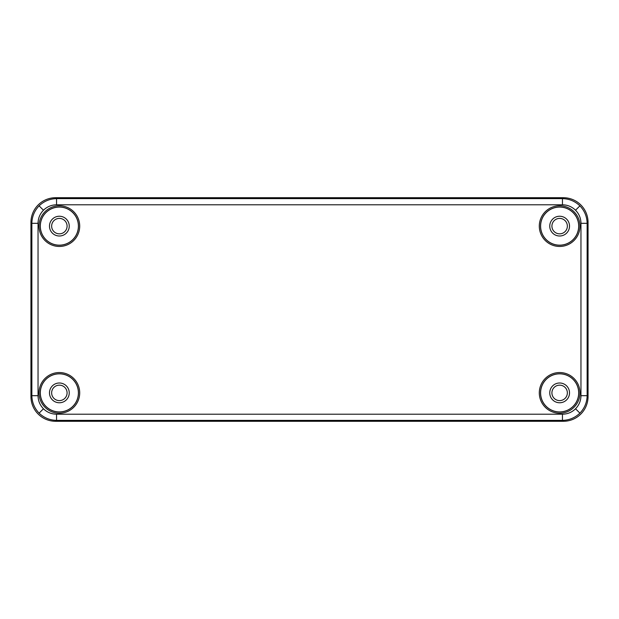 <?xml version="1.0" encoding="UTF-8"?>
<svg xmlns="http://www.w3.org/2000/svg" width="619" height="619" viewBox="0 0 619 619"><rect width="100%" height="100%" fill="white"/><g stroke="black" fill="none" stroke-linecap="round" stroke-linejoin="round"><path stroke-width="0.93" d="M559.638 385.157A7.722 7.722 0 0 0 551.916 392.879A7.722 7.722 0 0 0 559.638 400.601A7.722 7.722 0 0 0 567.36 392.879A7.722 7.722 0 0 0 559.638 385.157M559.638 218.399A7.722 7.722 0 0 0 551.916 226.121A7.722 7.722 0 0 0 559.638 233.843A7.722 7.722 0 0 0 567.36 226.121A7.722 7.722 0 0 0 559.638 218.399M59.362 385.157A7.722 7.722 0 0 0 51.64 392.879A7.722 7.722 0 0 0 59.362 400.601A7.722 7.722 0 0 0 67.084 392.879A7.722 7.722 0 0 0 59.362 385.157M59.362 218.399A7.722 7.722 0 0 0 51.64 226.121A7.722 7.722 0 0 0 59.362 233.843A7.722 7.722 0 0 0 67.084 226.121A7.722 7.722 0 0 0 59.362 218.399M580.962 395.688L587.137 395.688C586.974 402.443 584.56 408.261 579.902 413.144C575.012 417.81 569.194 420.216 562.447 420.378L56.553 420.378C49.799 420.216 43.98 417.802 39.098 413.144C34.432 408.254 32.026 402.435 31.863 395.688L31.863 223.312C32.026 216.557 34.44 210.739 39.098 205.856C43.988 201.19 49.806 198.784 56.553 198.622L562.447 198.622C569.201 198.784 575.02 201.198 579.902 205.856C584.568 210.746 586.974 216.565 587.137 223.312L587.137 395.688L588.05 396.601A24.721 24.706 45 0 0 588.05 396.593L588.05 222.407A24.721 24.706 135 0 0 588.05 222.399L587.137 223.312L580.962 223.312C580.885 218.228 579.082 213.864 575.538 210.22C571.894 206.676 567.53 204.874 562.447 204.796L56.553 204.796C51.47 204.874 47.106 206.676 43.462 210.22C39.918 213.864 38.115 218.228 38.038 223.312L38.038 395.688C38.115 400.772 39.918 405.136 43.462 408.78C47.106 412.324 51.47 414.126 56.553 414.204L562.447 414.204C567.53 414.126 571.894 412.324 575.538 408.78C579.082 405.136 580.885 400.772 580.962 395.688L580.962 223.312M562.447 204.796L562.447 198.622L563.36 197.709A24.721 24.706 135 0 0 563.352 197.709L55.648 197.709A24.721 24.706 45 0 0 55.64 197.709L56.553 198.622L56.553 204.796M56.553 414.204L56.553 420.378L55.64 421.291A24.721 24.706 135 0 0 55.648 421.291L563.352 421.291A24.721 24.706 45 0 0 563.36 421.291L562.447 420.378L562.447 414.204M38.038 223.312L31.863 223.312L30.95 222.399A24.721 24.706 45 0 0 30.95 222.407L30.95 396.593A24.721 24.706 135 0 0 30.95 396.601L31.863 395.688L38.038 395.688M559.638 216.24A9.881 9.881 0 0 0 549.757 226.121A9.881 9.881 0 0 0 559.638 236.001A9.881 9.881 0 0 0 569.519 226.121A9.881 9.881 0 0 0 559.638 216.24M559.638 382.999A9.881 9.881 0 0 0 549.757 392.879A9.881 9.881 0 0 0 559.638 402.76A9.881 9.881 0 0 0 569.519 392.879A9.881 9.881 0 0 0 559.638 382.999M59.362 382.999A9.881 9.881 0 0 0 49.481 392.879A9.881 9.881 0 0 0 59.362 402.76A9.881 9.881 0 0 0 69.243 392.879A9.881 9.881 0 0 0 59.362 382.999M59.362 216.24A9.881 9.881 0 0 0 49.481 226.121A9.881 9.881 0 0 0 59.362 236.001A9.881 9.881 0 0 0 69.243 226.121A9.881 9.881 0 0 0 59.362 216.24M559.638 245.163A19.042 19.042 0 0 0 578.68 226.121A19.042 19.042 0 0 0 559.638 207.079A19.042 19.042 0 0 0 540.604 226.121A19.042 19.042 0 0 0 559.638 245.163M559.638 411.921A19.042 19.042 0 0 0 578.68 392.879A19.042 19.042 0 0 0 559.638 373.837A19.042 19.042 0 0 0 540.604 392.879A19.042 19.042 0 0 0 559.638 411.921M59.362 245.163A19.042 19.042 0 0 0 78.396 226.121A19.042 19.042 0 0 0 59.362 207.079A19.042 19.042 0 0 0 40.32 226.121A19.042 19.042 0 0 0 59.362 245.163M59.362 411.921A19.042 19.042 0 0 0 78.396 392.879A19.042 19.042 0 0 0 59.362 373.837A19.042 19.042 0 0 0 40.32 392.879A19.042 19.042 0 0 0 59.362 411.921M30.95 222.399L30.95 396.601A24.737 24.706 -45 0 0 55.64 421.291L563.36 421.291A24.737 24.706 -135 0 0 588.05 396.601L588.05 222.399A24.737 24.706 -45 0 0 563.36 197.709L55.64 197.709A24.737 24.706 -135 0 0 30.95 222.399M559.638 245.225A19.104 19.104 0 0 0 578.742 226.121A19.104 19.104 0 0 0 559.638 207.017A19.104 19.104 0 0 0 540.534 226.121A19.104 19.104 0 0 0 559.638 245.225M559.638 411.983A19.104 19.104 0 0 0 578.742 392.879A19.104 19.104 0 0 0 559.638 373.775A19.104 19.104 0 0 0 540.534 392.879A19.104 19.104 0 0 0 559.638 411.983M59.362 245.225A19.104 19.104 0 0 0 78.466 226.121A19.104 19.104 0 0 0 59.362 207.017A19.104 19.104 0 0 0 40.258 226.121A19.104 19.104 0 0 0 59.362 245.225M59.362 411.983A19.104 19.104 0 0 0 78.466 392.879A19.104 19.104 0 0 0 59.362 373.775A19.104 19.104 0 0 0 40.258 392.879A19.104 19.104 0 0 0 59.362 411.983M59.362 413.221A20.342 20.342 0 0 1 39.02 392.879A20.342 20.342 0 0 1 59.362 372.537A20.342 20.342 0 0 1 79.704 392.879A20.342 20.342 0 0 1 59.362 413.221M59.362 246.463A20.342 20.342 0 0 1 39.02 226.121A20.342 20.342 0 0 1 59.362 205.779A20.342 20.342 0 0 1 79.704 226.121A20.342 20.342 0 0 1 59.362 246.463M559.638 246.463A20.342 20.342 0 0 1 539.296 226.121A20.342 20.342 0 0 1 559.638 205.779A20.342 20.342 0 0 1 579.98 226.121A20.342 20.342 0 0 1 559.638 246.463M559.638 413.221A20.342 20.342 0 0 1 539.296 392.879A20.342 20.342 0 0 1 559.638 372.537A20.342 20.342 0 0 1 579.98 392.879A20.342 20.342 0 0 1 559.638 413.221M39.098 413.144L43.462 408.78M579.902 413.144L575.538 408.78M39.098 205.856L43.462 210.22M579.902 205.856L575.538 210.22"/></g></svg>
